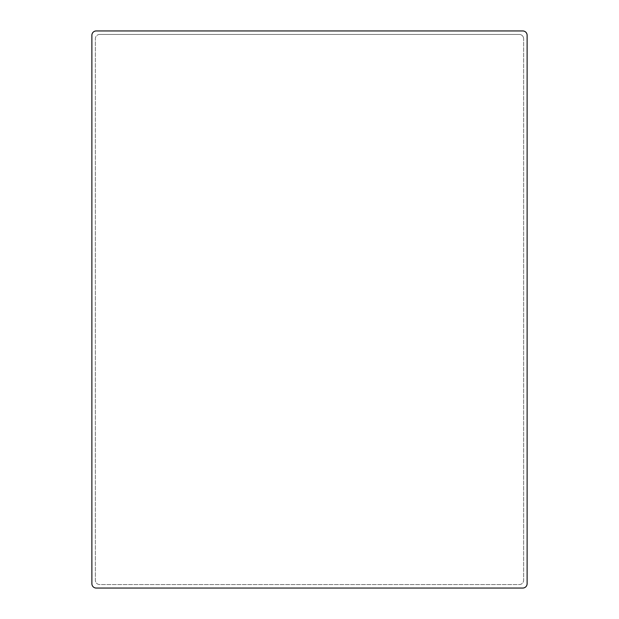 <?xml version="1.0" encoding="UTF-8"?>
<svg xmlns="http://www.w3.org/2000/svg" width="619" height="619" viewBox="0 0 619 619"><rect width="100%" height="100%" fill="white"/><g stroke="black" fill="none" stroke-linecap="round" stroke-linejoin="round"><path stroke-width="0.46" stroke-dasharray="3.1 2.32" d="M522.761 30.95A4.348 4.348 0 0 1 527.117 35.298A4.348 4.348 0 0 0 522.761 30.95L96.239 30.95A4.348 4.348 0 0 0 91.883 35.298A4.348 4.348 0 0 1 96.239 30.95L522.761 30.95A4.348 4.348 0 0 1 527.117 35.298L527.117 583.702A4.348 4.348 0 0 1 522.761 588.05A4.348 4.348 0 0 0 527.117 583.702A4.348 4.348 0 0 1 522.761 588.05L96.239 588.05A4.348 4.348 0 0 1 91.883 583.702L91.883 35.298L91.883 583.702A4.348 4.348 0 0 0 96.239 588.05A4.348 4.348 0 0 1 91.883 583.702M99.721 34.432A4.348 4.348 0 0 0 95.365 38.78L95.365 580.22A4.348 4.348 0 0 0 99.721 584.568L519.279 584.568A4.348 4.348 0 0 0 523.635 580.22L523.635 38.78L523.635 580.22A4.348 4.348 0 0 1 519.279 584.568L99.721 584.568A4.348 4.348 0 0 1 95.365 580.22L95.365 38.78A4.348 4.348 0 0 1 99.721 34.432L519.279 34.432A4.348 4.348 0 0 1 523.635 38.78A4.348 4.348 0 0 0 519.279 34.432L99.721 34.432M96.239 30.95A4.348 4.348 0 0 0 91.883 35.298M96.239 588.05L522.761 588.05M527.117 35.298L527.117 583.702"/><path stroke-width="0.93" d="M522.761 30.95L96.239 30.95L522.761 30.95A4.348 4.348 0 0 1 527.117 35.298L527.117 583.702L527.117 35.298M91.883 35.298L91.883 583.702L91.883 35.298A4.348 4.348 0 0 1 96.239 30.95M91.883 583.702A4.348 4.348 0 0 0 96.239 588.05L522.761 588.05A4.348 4.348 0 0 0 527.117 583.702M96.239 588.05L522.761 588.05"/></g></svg>

